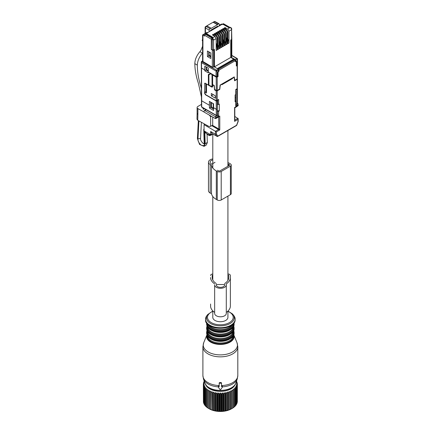 <?xml version="1.0" encoding="UTF-8"?>
<svg xmlns="http://www.w3.org/2000/svg" width="433" height="433" viewBox="0 0 433 433"><rect width="100%" height="100%" fill="white"/><g stroke="black" fill="none" stroke-linecap="round" stroke-linejoin="round"><path stroke-width="0.65" d="M221.295 24.124L222.486 24.216L223.163 23.82L229.75 27.62M236.326 65.313L236.607 65.47L236.607 61.383L235.606 61.161L235.108 59.494L230.957 57.14L231.558 56.793L231.558 56.063M217.42 100.342L217.209 100.997L216.219 100.997L205.442 94.773L204.614 93.349L204.793 83.163L208.419 84.976L208.36 74.557L210.319 73.426L216.083 76.755L216.078 71.05L201.513 62.644L201.513 61.502L202.59 60.88M206.931 32.415L202.59 34.927L202.59 61.253L212.332 67.158L214.205 66.812L218.286 69.21L218.773 70.877L217.772 72.262L217.772 76.349L217.068 76.755L217.068 71.05L218.773 70.065M231.807 39.23A0.898 0.52 180 0 1 231.823 39.322A0.898 0.52 180 0 1 231.558 39.69L231.558 56.793M230.789 39.944L231.558 39.69M230.01 27.468L223.612 23.777A0.898 0.52 120 0 0 223.163 23.82M222.486 24.41L222.838 24.41M210.73 30.867L210.73 30.202M230.957 40.036L230.957 57.14M201.497 106.626A0.698 0.698 0 0 0 201.848 107.227A0.698 0.401 -60 0 1 201.702 106.908A0.698 0.401 0 0 1 201.497 106.626L201.307 61.951L201.513 61.502L216.57 70.195L218.286 69.21M206.936 32.415L207.504 32.48L202.931 35.122L204.576 36.074L204.576 35.284L205.886 33.796L212.408 37.628M214.043 49.611L214.205 66.812M210.768 57.004L208.738 55.808L208.738 51.754M211.954 38.082L211.32 39.181L211.32 49.47L212.332 50.055A0.898 0.52 0 0 0 213.604 50.055L214.205 49.708M210.768 52.929L210.768 58.493L207.434 56.566L207.434 51.002L210.768 52.929M209.123 31.793L209.123 30.088L209.945 28.665L210.893 28.118L210.893 28.497L217.48 24.697L218.427 23.766L219.001 23.707L219.25 24.243L219.25 25.948M217.821 26.77L217.821 26.11L210.552 30.305L210.552 30.97M211.472 29.774L211.472 30.44M213.447 28.638L213.447 29.298M235.904 60.988L236.607 61.383L235.909 60.983M236.607 65.47L237.311 65.064L237.311 59.364A0.698 0.401 -0 0 0 237.517 59.077A0.698 0.698 0 0 0 237.165 58.471A0.698 0.401 120 0 0 236.819 58.509L231.823 55.624M204.782 69.946L204.782 66.211L208.284 68.235L208.289 72.847L204.787 70.823L204.782 69.946L201.513 68.057L201.513 67.488M211.32 49.47L211.488 38.894L212.121 37.795L212.928 37.33L206.887 33.844L206.887 33.087L221.912 24.41L223.228 24.41L229.268 27.896L230.075 27.431A0.898 0.52 120 0 1 230.524 27.387L231.558 28.286L231.558 29.709A1.748 1.007 -120 0 0 230.324 27.571L230.946 27.631L231.823 29.141L231.558 29.709L228.997 31.187L228.997 43.067L228.629 39.917L227.942 39.484M208.738 55.808L207.434 56.566M206.676 25.937L213.074 22.245L217.48 24.697M217.48 24.318L213.16 22.175L214.611 21.715L218.427 23.766M210.893 28.118L207.142 26.029L205.691 26.489A1.164 0.671 60 0 1 206.26 26.537L209.945 28.665M206.108 69.491L206.492 69.269L208.284 70.882M235.953 94.286L235.953 90.876M235.909 94.421L235.871 97.858L235.103 97.42M209.415 105.279L209.415 108.061L213.577 110.464L213.556 103.774L209.393 101.371L209.415 105.279L201.702 100.829L201.702 100.256M235.953 104.515L236.959 103.947L236.959 89.599L236.05 89.599M204.787 70.823L206.108 70.059L206.103 66.974M216.083 76.755L217.068 76.755M210.682 102.118L210.698 107.324L213.177 108.78M206.108 70.059L208.284 71.337M208.36 74.557L209.626 73.827L209.632 74.416M205.859 83.499L205.908 91.46M210.568 73.567L209.626 74.113M235.871 100.938L235.871 97.858M236.851 104.201A0.698 0.401 -120 0 0 236.975 104.169L237.122 103.85A0.698 0.401 0 0 0 237.327 103.563L237.376 89.187M237.17 88.906L237.17 89.474L237.17 88.906M236.959 89.599L237.122 103.281M209.415 108.061L210.698 107.324M208.419 84.976L208.933 84.679M217.42 100.873L217.258 115.319A0.698 0.401 180 0 1 216.267 115.319L216.267 109.235L213.577 107.682M217.22 49.865L217.22 37.99L215.964 35.863L213.28 34.353L212.354 34.884L214.957 36.442L216.164 38.602L216.164 50.477L217.22 49.865L216.5 43.641L216.164 43.424M217.869 37.617L217.869 49.492L218.898 48.897L218.898 37.022L217.642 34.894L214.957 33.384L214.037 33.915L216.657 35.463L217.869 37.617L217.22 37.99M219.547 36.648L219.547 48.523L220.576 47.928L220.576 36.053L219.32 33.926L216.635 32.41L215.715 32.946L218.335 34.494L219.547 36.648L218.898 37.022M221.225 35.679L221.225 47.554L222.259 46.959L222.259 35.084L220.998 32.957L218.313 31.441L217.393 31.977L220.013 33.525L221.225 35.679L220.576 36.053M222.903 34.705L222.903 46.585L223.937 45.99L223.937 34.115L222.681 31.988L219.991 30.472L219.071 31.008L221.691 32.556L222.903 34.705L222.259 35.084M224.581 33.736L224.581 45.617L225.615 45.021L225.615 33.141L224.359 31.019L221.674 29.504L220.749 30.039L223.368 31.587L224.581 33.736L223.937 34.115M226.264 32.767L226.264 44.648L227.293 44.052L227.293 32.172L226.037 30.05L223.352 28.535L222.427 29.071L225.046 30.619L226.264 32.767L225.615 33.141M228.997 31.187L227.731 29.071L225.03 27.566L224.11 28.096L226.73 29.65L227.942 31.798L227.293 32.172M214.037 35.885L214.037 34.792M215.499 34.77L214.957 33.384M215.715 34.905L215.715 33.823M218.898 48.897L218.535 45.746L217.869 45.324M217.177 33.801L216.635 32.41M217.393 33.936L217.393 32.854M220.576 47.928L219.856 41.703L219.547 41.503M218.854 32.832L218.313 31.441M219.076 32.968L219.076 31.885M222.259 46.959L221.891 43.809L221.225 43.387M220.532 31.863L219.991 30.472M220.754 31.999L220.754 30.911M223.937 45.99L223.212 39.76L222.903 39.565M222.21 30.895L221.674 29.504M222.432 31.024L222.432 29.942M225.615 45.021L225.247 41.871L224.581 41.449M223.888 29.926L223.352 28.535M224.11 30.056L224.11 28.973M227.293 44.052L226.573 37.823L226.264 37.628M228.997 43.067L227.942 43.679L227.942 31.798M225.571 28.957L225.03 27.566M225.788 29.087L225.788 28.004M231.558 38.764L231.558 39.5L230.751 39.966L230.751 57.448L233.717 59.159L233.717 59.635M206.887 34.386L206.887 33.844M209.139 56.041L209.139 51.987L209.139 54.91L210.768 56.447M211.488 49.378L212.332 49.865L213.604 49.865L214.411 49.4L214.411 66.882L217.371 68.674M212.121 37.795L212.37 37.942A1.748 1.007 60 0 1 213.604 40.08L212.332 39.387L212.37 37.942L214.957 36.442M213.821 35.75L213.28 34.353M216.164 43.836L216.5 43.641M214.411 66.882L230.751 57.448M217.869 46.131L218.535 45.746M219.547 41.882L219.856 41.703M221.225 44.193L221.891 43.809M222.903 39.939L223.212 39.76M224.581 42.255L225.247 41.871M226.264 38.001L226.573 37.823M227.942 40.318L228.629 39.917M231.558 28.286L231.823 39.132M217.371 68.593L233.717 59.159M208.284 71.066L208.127 70.741M210.687 73.805L212.008 74.563L212.056 85.842L211.282 86.335L208.933 85.122L208.89 74.844L210.833 73.724M206.103 69.047L206.492 69.269L206.492 67.202M208.127 70.974L208.132 71.25M212.543 85.951L211.282 86.335M210.893 102.237L210.893 107.438M217.42 111.167L217.642 115.378L218.633 115.941L216.408 117.267L204.885 110.626L204.3 110.572L204.062 111.102L204.062 112.077L215.423 118.572L215.423 116.71L217.42 115.254M217.42 104.326L218.633 104.45L219.277 104.082L219.277 110.924L218.633 111.297A0.698 0.401 180 0 1 217.642 111.297M213.577 109.024L211.391 106.637L211.391 102.524M217.42 110.637L219.277 110.924M218.113 99.953L216.24 100.77L205.707 94.686L204.879 93.263L204.874 92.061L206.509 91.374M217.642 99.985L218.633 99.428L218.633 104.45M213.198 108.802L213.198 104.093L213.556 104.299M212.381 103.097L213.198 104.093M214.313 85.848L212.538 84.971L212.549 86.584L212.311 87.114L211.732 87.055L206.465 84.013L206.519 93.014L204.874 92.061M214.189 85.923L214.535 89.902L216.181 90.854L216.24 100.77L217.225 100.207L217.171 90.854L219.78 89.344L220.278 85.258L221.593 84.213M235.747 93.999L235.747 94.573L235.103 94.946L235.103 101.787L235.747 101.414A0.698 0.401 0 0 0 235.953 101.127A0.698 0.401 0 0 0 235.747 100.84L235.103 100.467M221.842 84.354L221.842 84.733L232.537 78.557L232.537 78.178L234.101 77.274L234.594 80.792L237.208 79.282L237.154 88.705L235.747 89.534M215.266 95.769L215.282 98.139L211.331 95.855L211.32 93.49L215.266 95.769M213.361 94.67L211.331 95.855M216.408 117.267L216.408 118.003L215.423 118.572L215.915 118.523M217.171 90.854L216.181 90.854M218.768 116.872L215.937 118.512M204.863 124.211L204.062 124.672L215.423 131.291L218.465 129.537L219.78 129.916L218.795 128.969L212.414 125.283M215.423 134.246L215.423 131.291L216.408 131.859L216.408 134.089L215.423 134.246L210.649 131.486L210.649 134.717L212.262 133.786L217.469 136.53L236.618 125.473M215.423 134.241L217.036 136.541L217.815 136.092L216.408 134.089M234.805 120.379L234.599 121.359L234.935 120.033L237.971 118.274L237.971 121.641L236.564 125.267L217.815 136.092M234.805 116.412L238.172 118.723M234.935 107.308L234.605 107.882L234.599 107.498L237.971 105.555L237.971 103.693L238.172 105.674L234.805 107.887L234.805 120.401M237.327 103.319L237.971 103.693L235.747 104.927L235.747 106.058L237.971 104.818M237.208 78.714L237.208 79.282L237.208 78.714M214.963 89.658L214.535 89.902M212.538 84.971L212.884 84.776M210.649 134.717L204.062 130.918L204.062 124.672M207.51 125.673L206.676 126.155M210.649 131.486L212.262 133.786M206.573 133.559L206.947 134.187L209.415 135.61L211.575 134.993M209.415 135.166L209.415 135.61L211.223 135.145L211.223 134.566L211.223 135.145L210.665 135.139M211.548 134.647L211.223 135.145M232.537 78.557L231.964 78.227M219.78 89.344L219.455 89.155M206.492 88.754L205.891 88.402M206.503 90.275L205.897 89.929M206.503 90.432L205.902 90.086M236.326 66.016L237.187 65.518L237.187 64.945L237.111 78.958L237.111 78.389L237.111 78.958L234.762 80.316L234.264 76.895L220.11 85.068L219.618 89.057L217.269 90.416L217.187 77.063L218.053 76.565L218.053 72.381L218.957 71.099L218.957 70.151L217.723 68.869L234.183 59.364L235.417 60.647L235.417 61.594L236.326 61.832L236.326 66.016M235.417 61.313L236.326 61.832M213.447 75.234L212.587 75.732L213.242 75.353L216.202 77.063L217.187 77.063M217.723 76.376L218.053 76.565M218.957 71.099L218.676 70.936M212.587 75.732L212.635 84.63L214.281 85.582L214.633 89.463L216.278 90.416L217.269 90.416M212.792 310.867L212.792 317.357A7.567 4.368 0 0 0 215.012 320.447A7.567 4.368 0 0 0 223.255 321.394A7.567 4.368 0 0 0 227.92 317.357L227.92 311.094M202.59 40.686L202.151 40.431L202.59 39.289M201.48 97.133L198.438 83.488A51.208 29.563 -120 0 1 194.828 63.667C194.926 59.581 196.614 55.592 199.9 51.706L200.999 50.223L202.59 46.228M214.892 27.799L214.941 28.437M194.828 63.667L197.34 65.118C197.48 61.048 199.169 57.053 202.4 53.151L202.59 52.918M213.447 29.033L214.892 28.194M197.34 65.118A58.19 33.595 -120 0 0 200.62 85.691L201.426 88.576M204.062 111.99L197.897 108.591A2.56 1.478 180 0 1 197.107 107.519A2.56 1.478 180 0 1 197.854 106.475L201.497 104.369M197.107 113.397L196.972 119.205L197.762 120.298L208.966 126.474L210.649 126.306L212.706 125.115L212.706 117.029M209.307 115.102L210.649 116.715L210.649 126.306M197.107 107.519L197.107 113.419L197.897 114.507L197.897 108.591M211.391 116.288L210.649 116.715M205.366 109.262L205.507 109.852M202.682 107.709L203.391 109.343L204.511 108.764M207.071 134.268L207.326 142.619L206.227 145.098L204.089 146.332L199.57 144.443L197.399 138.603L198.341 120.618M204.089 146.332L205.182 143.859L204.825 131.957M204.062 129.954L203.759 129.445L204.062 128.904M204.777 131.329L204.777 131.903L205.881 133.164L205.881 131.968M210.822 134.62L210.822 135.064L209.177 135.064L205.881 133.164M210.822 135.064L212.608 133.986M227.92 162.532A16.892 9.753 180 0 1 229.468 163.322L230.421 163.874A2.793 1.613 180 0 1 231.244 165.016A2.793 1.613 180 0 1 230.421 166.158L221.209 171.479A2.793 1.613 180 0 1 217.258 171.479L216.3 170.927A16.892 9.753 180 0 1 211.499 165.303L210.178 164.54A5.818 3.361 180 0 1 208.473 162.164A5.818 3.361 180 0 1 212.792 158.916M215.012 162.321L211.824 164.161L211.331 163.874A4.189 2.419 180 0 1 210.102 162.164A4.189 2.419 180 0 1 212.792 159.907M227.92 163.771A15.263 8.812 180 0 1 228.315 163.988L228.315 166.045M229.274 164.54L229.274 165.493A1.164 0.671 180 0 0 229.614 165.016A1.164 0.671 180 0 0 229.274 164.54L228.315 163.988M229.274 165.493L220.056 170.813A1.164 0.671 180 0 1 218.411 170.813L217.453 170.261M211.499 165.303L211.499 193.811L210.178 193.048A5.818 3.361 180 0 1 208.473 190.672L208.473 162.164M231.244 165.016L231.244 193.524A2.793 1.613 180 0 1 230.421 194.666L221.209 199.986A2.793 1.613 180 0 1 217.258 199.986L216.3 199.434A16.892 9.753 180 0 1 211.499 193.811M236.467 381.267L236.721 381.511A16.99 9.807 180 0 1 236.819 381.733L236.25 381.619L237.122 382.566A16.99 9.807 180 0 1 237.181 382.794L236.515 382.642L237.327 383.643A16.99 9.807 180 0 1 237.344 383.865L236.591 383.67L237.322 384.72A16.99 9.807 180 0 1 237.295 384.948L236.467 384.704L237.111 385.798A16.99 9.807 180 0 1 237.04 386.02L236.147 385.716L236.699 386.853A16.99 9.807 180 0 1 236.586 387.07L235.639 386.707L236.088 387.871A16.99 9.807 180 0 1 235.936 388.082L234.946 387.659L235.281 388.85A16.99 9.807 180 0 1 235.092 389.045L234.069 388.563L234.302 389.77A16.99 9.807 180 0 1 234.074 389.954L233.03 389.402L233.149 390.62A16.99 9.807 180 0 1 232.884 390.788L231.839 390.171L231.839 408.59A16.99 9.807 180 0 1 231.547 408.741L231.547 391.546L230.508 390.858L230.388 392.076A16.99 9.807 180 0 1 230.069 392.211L230.069 409.407A16.99 9.807 180 0 0 230.388 409.277L230.388 392.076M231.547 391.546A16.99 9.807 180 0 0 231.839 391.394L231.839 408.606L232.884 407.989L232.884 390.788M235.081 384.656A15.128 8.736 180 0 1 224.619 391.021A15.128 8.736 180 0 1 205.637 384.656M225.393 393.532A16.99 9.807 180 0 1 225.144 393.575A16.99 9.807 180 0 1 225.019 393.592L225.019 410.793A16.99 9.807 180 0 0 225.144 410.771A16.99 9.807 180 0 0 225.393 410.728L225.393 393.532L225.842 392.363L226.789 393.24L226.789 410.441A16.99 9.807 180 0 0 227.146 410.354L227.146 393.153A16.99 9.807 180 0 1 226.789 393.24M230.069 392.211L229.052 391.459L228.819 392.666A16.99 9.807 180 0 1 228.478 392.78L227.487 391.962L227.146 393.153M204.284 381.37L203.878 381.776A16.99 9.807 180 0 0 203.786 381.993L203.786 382.539M225.019 393.592L224.126 392.661L223.58 393.792A16.99 9.807 180 0 1 223.19 393.835L222.367 392.845L221.723 393.938A16.99 9.807 180 0 1 221.333 393.954L220.581 392.915L219.85 393.965A16.99 9.807 180 0 1 219.461 393.954L218.795 392.872L217.988 393.873A16.99 9.807 180 0 1 217.599 393.841L217.025 392.715L216.148 393.667A16.99 9.807 180 0 1 215.769 393.608L215.298 392.45L214.362 393.337A16.99 9.807 180 0 1 213.999 393.256L213.631 392.076L212.652 392.904A16.99 9.807 180 0 1 212.305 392.796L212.046 391.594L211.033 392.363A16.99 9.807 180 0 1 210.709 392.233L210.562 391.021L209.529 391.719A16.99 9.807 180 0 1 209.226 391.573L209.199 390.35L208.154 390.983A16.99 9.807 180 0 1 207.883 390.82L207.97 389.603L206.925 390.171A16.99 9.807 180 0 1 206.687 389.987L206.893 388.774L205.864 389.278A16.99 9.807 180 0 1 205.664 389.083L205.973 387.892L204.977 388.325A16.99 9.807 180 0 1 204.814 388.12L205.231 386.95L204.273 387.324A16.99 9.807 180 0 1 204.154 387.107L204.674 385.971L203.77 386.285A16.99 9.807 180 0 1 203.689 386.063L204.311 384.959L203.467 385.218A16.99 9.807 180 0 1 203.429 384.991L204.138 383.93L203.364 384.136A16.99 9.807 180 0 1 203.369 383.914L204.16 382.896L203.472 383.059A16.99 9.807 180 0 1 203.521 382.837L204.381 381.874L203.786 381.993M234.302 389.77L234.302 406.966A16.99 9.807 180 0 1 234.074 407.15L234.074 389.954M235.092 389.045L235.092 406.246A16.99 9.807 180 0 0 235.281 406.046L235.281 388.85M235.936 388.082L235.936 405.283A16.99 9.807 180 0 0 236.088 405.072L236.088 387.871M236.699 386.853L236.699 404.049A16.99 9.807 180 0 1 236.586 404.265L236.586 387.07M237.111 385.798L237.111 402.999A16.99 9.807 180 0 1 237.04 403.22L237.04 386.02M237.322 384.72L237.322 401.921A16.99 9.807 180 0 1 237.295 402.149L237.295 384.948M237.344 383.865L237.322 401.099M237.181 382.794L237.181 383.465M236.819 381.733L236.819 382.236M228.819 392.666L228.819 409.867A16.99 9.807 180 0 1 228.478 409.975L228.478 392.78M233.149 390.62L233.149 407.821A16.99 9.807 180 0 1 232.884 407.989M203.472 383.059L203.472 383.779M203.364 384.136L203.429 401.418M203.467 385.218L203.467 402.419A16.99 9.807 180 0 1 203.429 402.192L203.429 384.991M203.77 386.285L203.77 403.486A16.99 9.807 180 0 1 203.689 403.264L203.689 386.063M204.273 387.324L204.273 404.525A16.99 9.807 180 0 1 204.154 404.308L204.154 387.107M204.977 388.325L204.977 405.526A16.99 9.807 180 0 1 204.814 405.32L204.814 388.12M205.664 389.083L205.664 406.284A16.99 9.807 180 0 0 205.864 406.479L205.864 389.278M206.687 389.987L206.687 407.188A16.99 9.807 180 0 0 206.925 407.366L206.925 390.171M207.883 390.82L207.883 408.021A16.99 9.807 180 0 0 208.154 408.184L208.154 390.983M209.226 391.573L209.226 408.774A16.99 9.807 180 0 0 209.529 408.92L209.529 391.719M210.709 392.233L210.709 409.434A16.99 9.807 180 0 0 211.033 409.558L211.033 392.363M212.652 392.904L212.652 410.105A16.99 9.807 180 0 1 212.305 409.997L212.305 392.796M214.362 393.337L214.362 410.538A16.99 9.807 180 0 1 213.999 410.457L213.999 393.256M216.148 393.667L216.148 410.863A16.99 9.807 180 0 1 215.769 410.803L215.769 393.608M217.988 393.873L217.988 411.074A16.99 9.807 180 0 1 217.599 411.041L217.599 393.841M219.85 393.965L219.85 411.166A16.99 9.807 180 0 1 219.461 411.155L219.461 393.954M221.723 393.938L221.723 411.139A16.99 9.807 180 0 1 221.333 411.155L221.333 393.954M223.19 393.835L223.19 411.031A16.99 9.807 180 0 0 223.58 410.993L223.58 393.792M230.508 390.858L230.508 409.293L231.547 408.741M229.052 391.459L229.052 409.894L230.069 409.407M227.487 391.962L227.487 410.397L228.478 409.975M227.487 410.397L227.146 410.354M225.842 392.363L225.842 410.798L226.789 410.441M225.842 410.798L225.393 410.728M209.199 390.35L209.199 408.784L208.154 408.184L209.247 408.817A15.712 9.071 0 0 0 224.781 411.112A15.712 9.071 0 0 0 231.466 408.817L231.839 408.606M236.699 403.583L237.04 403.22M236.088 404.731L236.586 404.265M234.946 406.094L235.936 405.283M234.069 406.998L235.092 406.246M233.03 407.837L234.074 407.15M222.367 392.845L222.367 411.28L223.19 411.031M222.367 411.28L221.723 411.139M220.581 392.915L220.581 411.35L221.333 411.155M220.581 411.35L219.85 411.166M218.795 392.872L218.795 411.307L219.461 411.155M218.795 411.307L217.988 411.074M217.025 392.715L217.025 411.15L217.599 411.041M217.025 411.15L216.148 410.863M215.298 392.45L215.298 410.885L215.769 410.803M215.298 410.885L214.362 410.538M213.631 392.076L213.631 410.511L213.999 410.457M213.631 410.511L212.652 410.105M212.046 391.594L212.305 409.997M212.046 410.029L211.033 409.558M210.562 391.021L210.709 409.434M210.562 409.456L209.529 408.92M207.97 408.038L206.925 407.366M206.893 407.209L205.864 406.479M205.973 406.327L204.977 405.526M204.814 405.012L204.273 404.525M204.154 403.875L203.77 403.486M224.126 392.661L224.126 411.096L225.019 410.793M224.126 411.096L223.58 410.993M219.195 385.938L218.281 386.247L218.281 387.026A0.465 0.379 180 0 0 218.34 387.216L219.953 389.494A0.465 0.379 180 0 0 220.76 389.494L222.373 387.216A0.465 0.379 180 0 0 221.972 386.642L221.523 386.642L221.523 383.606A0.465 0.379 180 0 0 221.057 383.221L219.661 383.221A0.465 0.379 180 0 0 219.195 383.606L219.195 386.642L218.746 386.642A0.465 0.379 180 0 0 218.281 387.026M221.523 385.938L221.972 385.922L221.972 386.642M221.972 385.922L222.438 386.247L222.438 387.026M204.825 382.999L206.617 385.89C212.982 393.359 233.631 391.6 235.888 382.999A15.815 9.131 0 0 1 222.795 390.295A15.815 9.131 0 0 1 206.476 385.646A15.815 9.131 0 0 1 204.825 382.999L203.45 378.88L202.898 375.525A17.455 10.078 0 0 0 205.036 380.353A17.455 10.078 0 0 0 219.195 385.581L219.195 382.907L219.661 382.545A17.455 10.078 0 0 0 221.057 382.545L221.057 383.221M222.438 386.869A17.217 9.943 0 0 0 237.268 378.88L237.814 375.525A17.455 10.078 0 0 1 221.523 385.581L221.523 382.907L221.057 382.545M221.523 382.907L221.523 383.606M219.195 382.907L219.195 383.606M210.584 304.026L210.584 306.039A16.892 9.753 0 0 0 214.654 312.393L214.654 284.925A5.818 3.361 0 0 0 220.473 288.286A5.818 3.361 0 0 0 226.291 284.925L226.291 283.886A16.892 9.753 0 0 0 230.367 277.531L230.367 275.518A2.793 1.613 0 0 0 227.92 273.916M226.291 283.886L226.291 312.393A16.892 9.753 0 0 0 230.367 306.039L230.367 277.531M214.654 284.925L214.654 313.432A5.818 3.361 0 0 0 220.473 316.794A5.818 3.361 0 0 0 226.291 313.432L226.291 284.925M210.584 277.531A16.892 9.753 0 0 0 214.654 283.886M212.792 273.943A2.793 1.613 0 0 0 210.584 275.518M216.284 284.925A4.189 2.419 0 0 0 220.473 287.344A4.189 2.419 0 0 0 224.662 284.925L224.662 284.519L216.284 284.519L216.284 284.925L216.284 284.519M212.792 274.933A1.164 0.671 0 0 0 212.213 275.518L212.213 277.531A15.263 8.812 0 0 0 216.37 283.583M224.575 283.583A15.263 8.812 0 0 0 228.738 277.531L228.738 275.518A1.164 0.671 0 0 0 227.92 274.874M209.123 30.088L205.437 27.961L205.437 33.281M235.108 59.494L236.819 58.509A0.698 0.401 60 0 1 237.311 59.364L235.606 60.349M222.151 24.026L219.25 25.699M203.981 34.516L206.698 32.946M237.311 58.796A0.698 0.401 120 0 0 237.165 58.471L231.823 55.386M216.078 71.05A0.698 0.401 -60 0 1 216.57 70.195A0.698 0.401 60 0 1 217.068 71.05A0.698 0.401 180 0 1 216.078 71.05M213.604 50.055L213.604 67.158M212.332 67.158L212.332 50.055M211.32 39.181L204.576 35.284M202.931 35.122L202.931 61.73M217.42 115.459L217.112 115.638A0.698 0.401 -120 0 1 216.76 115.606A0.698 0.401 -60 0 1 216.413 115.638A0.698 0.401 -60 0 1 216.267 115.319L201.702 106.908L201.513 62.644M217.068 76.468L216.078 76.468L208.284 71.97M205.21 34.185L211.851 38.023M219.001 23.707L215.174 21.65A1.164 0.671 118.3 0 0 214.611 21.715L213.729 22.224M205.697 26.483A1.164 1.164 0 0 0 205.112 27.495A1.164 0.671 180 0 0 205.437 27.961A1.164 0.693 -60 0 1 206.26 26.537L207.142 26.029M236.607 65.183L236.326 65.02M237.311 64.208L237.311 64.777M217.209 100.997L217.258 109.235L216.267 109.235L216.219 100.997M237.122 97.198L237.122 103.85A0.698 0.401 -120 0 1 236.975 104.169A0.698 0.698 0 0 0 237.327 103.563M217.258 109.235L217.258 115.319A0.698 0.401 -120 0 1 217.112 115.638A0.698 0.698 0 0 1 216.413 115.638L201.848 107.227M205.372 83.217L204.555 83.693M215.964 35.863L216.657 35.463M217.642 34.894L218.335 34.494M219.32 33.926L220.013 33.525M220.998 32.957L221.691 32.556M222.681 31.988L223.368 31.587M224.359 31.019L225.046 30.619M226.037 30.05L226.73 29.65M227.731 29.071L230.075 27.431M212.332 49.865L212.332 39.387L211.488 38.894M213.604 49.865L213.604 40.08L216.164 38.602M231.558 39.5L231.558 29.709M212.056 85.842L212.543 85.561M217.642 104.45L217.642 100.218M206.287 109.793L204.885 110.626M218.633 111.297L218.633 115.941M218.633 99.428L217.225 100.207M216.408 118.003L219.78 116.055L219.78 129.916L216.408 131.859M237.971 119.411L234.599 121.359L234.599 107.498M235.747 106.058L235.747 101.414M235.747 94.573L235.747 89.544M218.665 116.937L218.795 128.969L218.465 129.537L211.759 125.662M211.732 87.055L212.933 86.362M206.947 133.775L206.947 134.187M235.417 60.647L218.957 70.151M218.053 72.381L217.772 72.219M218.714 71.239L218.427 71.077M218.465 69.296L234.924 59.792M216.278 90.416L216.202 77.063M202.189 47.706L202.59 47.933M199.9 51.706L202.4 53.151M201.41 85.236L200.62 85.691M197.762 120.298L197.897 114.507M198.92 120.937L197.978 138.95L200.56 138.387L201.399 122.301M197.405 138.603L197.978 138.95C197.632 140.411 198.552 142.397 200.739 144.914C203.559 146.186 204.847 145.683 204.609 143.404L205.182 143.734L207.32 142.5M200.56 138.381C199.829 140.525 204.235 144.806 203.981 143.707L204.165 142.798L204.609 143.404M204.603 143.404L204.23 131.015M209.177 135.064L209.177 133.867M212.397 134.154L212.397 133.862M210.178 164.54L210.178 193.048M216.3 170.927L216.3 199.434M217.258 171.479L217.258 199.986M221.209 171.479L221.209 199.986M230.421 166.158L230.421 194.666M212.792 311.359A12.855 7.421 0 0 0 209.079 320.918A12.855 7.421 0 0 0 226.519 323.873A12.855 7.421 0 0 0 231.639 313.801A12.855 7.421 0 0 0 227.92 311.359M212.792 311.051L207.705 314.564A13.861 8.005 0 0 0 208.192 321.67A13.861 8.005 0 0 0 226.513 325.004A13.861 8.005 0 0 0 233.014 314.564A13.861 8.005 0 0 0 232.521 313.995M233.874 315.673A14.803 8.546 180 0 1 226.935 326.818A14.803 8.546 180 0 1 207.369 323.262A14.803 8.546 180 0 1 206.844 315.673C204.917 319.597 205.101 322.325 207.391 323.857C214.416 332.138 241.262 328.366 233.874 315.673L232.483 313.952L227.953 311.067M208.322 324.718A12.801 7.393 0 0 0 209.123 325.746A12.801 7.393 0 0 0 221.333 329.573A12.801 7.393 0 0 0 232.397 324.718M207.18 323.63A13.266 7.659 0 0 0 208.717 326.412A13.266 7.659 0 0 0 222.892 330.26A13.266 7.659 0 0 0 233.539 323.63M206.638 322.942L206.628 323.278A13.732 7.929 0 0 0 208.305 327.083A13.732 7.929 0 0 0 223.758 330.964A13.732 7.929 0 0 0 234.091 323.278L234.08 322.942M206.628 323.278L206.628 323.981A13.732 7.929 0 0 0 208.305 327.781A13.732 7.929 0 0 0 223.758 331.662A13.732 7.929 0 0 0 234.091 323.981L234.091 323.278M208.717 328.187A13.266 7.659 0 0 0 220.402 332.176A13.266 7.659 0 0 0 232.045 328.144M210.092 329.47A12.801 7.393 0 0 0 230.627 329.47M207.569 327.007A12.801 7.393 0 0 0 209.123 330.211A12.801 7.393 0 0 0 223.244 333.87A12.801 7.393 0 0 0 233.149 327.007M207.18 326.32A13.266 7.659 0 0 0 208.717 330.882A13.266 7.659 0 0 0 224.381 334.509A13.266 7.659 0 0 0 233.539 326.32M206.979 325.865L206.628 327.743A13.732 7.929 0 0 0 208.305 331.548A13.732 7.929 0 0 0 223.758 335.429A13.732 7.929 0 0 0 234.091 327.743L233.733 325.865M206.628 327.743L206.628 328.447A13.732 7.929 0 0 0 208.305 332.246A13.732 7.929 0 0 0 223.758 336.127A13.732 7.929 0 0 0 234.091 328.447L234.091 327.743M208.717 332.658A13.266 7.659 0 0 0 220.402 336.641A13.266 7.659 0 0 0 232.045 332.609M210.092 333.935A12.801 7.393 0 0 0 230.627 333.935M207.569 331.472A12.801 7.393 0 0 0 209.123 334.682A12.801 7.393 0 0 0 223.244 338.335A12.801 7.393 0 0 0 233.149 331.472M207.18 330.785A13.266 7.659 0 0 0 208.717 335.348A13.266 7.659 0 0 0 224.381 338.974A13.266 7.659 0 0 0 233.539 330.785M206.979 330.33L206.628 332.214A13.732 7.929 0 0 0 208.305 336.013A13.732 7.929 0 0 0 223.758 339.894A13.732 7.929 0 0 0 234.091 332.214L233.733 330.33M206.628 332.214L206.628 332.912A13.732 7.929 0 0 0 208.305 336.712A13.732 7.929 0 0 0 223.758 340.592A13.732 7.929 0 0 0 234.091 332.912L234.091 332.214M208.717 337.123A13.266 7.659 0 0 0 220.402 341.112A13.266 7.659 0 0 0 232.045 337.08M210.092 338.4A12.801 7.393 0 0 0 230.627 338.4M207.569 335.938A12.801 7.393 0 0 0 209.123 339.147A12.801 7.393 0 0 0 223.244 342.801A12.801 7.393 0 0 0 233.149 335.938M207.169 335.229A13.282 7.67 0 0 0 208.701 339.824A13.282 7.67 0 0 0 224.408 343.45A13.282 7.67 0 0 0 233.549 335.229M203.699 342.741L206.969 334.752A13.732 7.929 0 0 0 208.305 340.311A13.732 7.929 0 0 0 225.22 343.926A13.732 7.929 0 0 0 233.75 334.752L237.013 342.741A17.114 9.883 180 0 1 226.481 354.237A17.114 9.883 180 0 1 205.339 349.75A17.114 9.883 180 0 1 203.699 342.741L202.898 346.773A17.455 10.078 0 0 0 205.036 351.607A17.455 10.078 0 0 0 224.678 356.538A17.455 10.078 0 0 0 237.814 346.773L237.013 342.741M203.45 378.88A17.217 9.943 0 0 0 205.247 381.765A17.217 9.943 0 0 0 218.281 386.869M219.661 382.545L219.661 383.221M218.746 385.922L218.746 386.642M231.823 39.322L231.823 56.425M219.25 25.309L221.328 24.107M205.112 27.495L205.112 33.471M237.511 64.782L237.517 59.077M215.174 21.65A1.164 1.164 0 0 0 214.043 21.666M204.295 110.572L205.94 109.592M236.635 125.451L238.166 121.511M238.172 121.467L238.172 118.75M235.953 105.376L235.953 101.127M235.953 89.653L237.354 88.819L237.408 79.017M218.697 116.791L219.055 116.71M211.596 134.614L211.596 134.912M237.316 78.676L237.392 65.231M236.131 61.41L235.655 61.134M213.177 75.077L212.798 75.293M227.92 130.49L227.92 166.267M227.92 196.106L227.92 280.373M212.792 134.095L212.792 167.972M212.792 196.479L212.792 279.945M204.165 142.809L203.759 129.445M207.705 314.564L206.844 315.673M234.091 323.981C234.778 332.279 214.411 335.25 208.414 328.068L206.628 323.981M234.091 328.447C234.778 336.744 214.411 339.716 208.414 332.533L206.628 328.447M234.091 332.912C234.778 341.209 214.411 344.181 208.414 336.998L206.628 332.912M235.888 382.999L237.268 378.88M237.814 375.525L237.814 346.773M202.898 375.525L202.898 346.773"/></g></svg>

